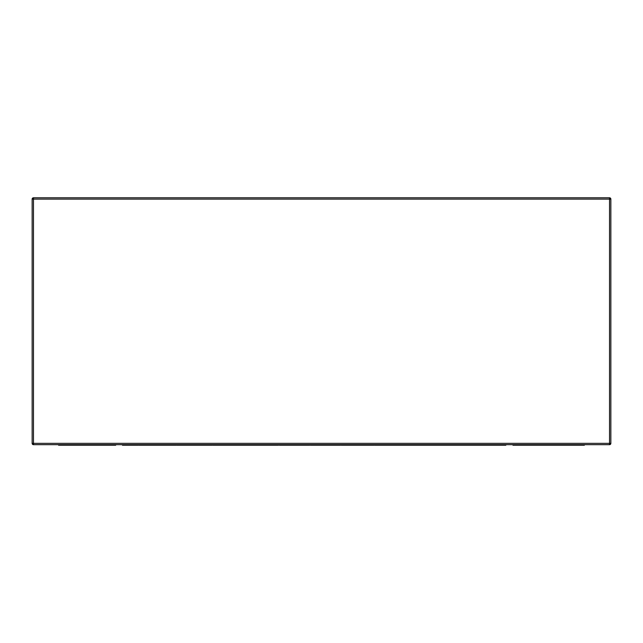<?xml version="1.0" encoding="UTF-8"?>
<svg xmlns="http://www.w3.org/2000/svg" width="643" height="643" viewBox="0 0 643 643"><rect width="100%" height="100%" fill="white"/><g stroke="black" fill="none" stroke-linecap="round" stroke-linejoin="round"><path stroke-width="0.96" d="M32.15 199.121L32.15 443.349L33.476 444.675A1.326 1.326 0 0 1 32.15 443.349L33.476 443.349L33.476 444.675L609.524 444.675L609.524 443.349L33.476 443.349L610.85 443.349A1.326 1.326 0 0 1 609.524 444.675L610.85 443.349L610.85 199.121L609.524 199.121L609.524 443.349L609.524 199.121L610.85 199.121A1.326 1.326 0 0 0 609.524 197.795L609.524 199.121L609.524 197.795A1.326 1.326 0 0 1 610.85 199.121L609.524 197.795L33.476 197.795L32.15 199.121A1.326 1.326 0 0 1 33.476 197.795A1.326 1.326 0 0 0 32.15 199.121L33.476 199.121L33.476 197.795L33.476 199.121L609.524 199.121L33.476 199.121L33.476 443.349L33.476 199.121L32.15 199.121L32.15 443.349M610.85 443.349L610.85 199.121M33.476 444.675L609.524 444.675M609.524 197.795L33.476 197.795M58.666 444.675L58.666 445.205L68.737 445.205L68.737 444.675L68.737 445.205L82.915 445.205L82.915 444.675L82.915 445.205L92.094 445.205L92.094 444.675M58.666 445.205L99.376 445.205M131.381 445.205L131.493 444.675L131.493 445.205L133.567 445.205L133.567 444.675L133.567 445.205L131.421 445.205L131.421 444.675L131.421 445.205L122.451 445.205M115.7 444.675L115.7 445.205L115.7 444.675M100.364 445.205L104.52 445.205M107.831 445.205L115.7 445.205L102.036 445.205L102.036 444.675L102.036 445.205L99.303 445.205L99.303 444.675L99.303 445.205L96.346 445.205L96.346 444.675L96.346 445.205L92.094 445.205M130.77 445.205L131.268 445.205M138.108 444.675L138.108 445.205L137.972 444.675M138.679 445.205L138.631 444.675L138.631 445.205L153.532 445.205L153.532 444.675L153.532 445.205L168.779 445.205L168.779 444.675M168.779 445.205L170.09 445.205L170.09 444.675L170.636 445.205L170.636 444.675L170.636 445.205L169.905 445.205M139.547 445.205L142.73 445.205M147.769 445.205L159.697 445.205M168.755 445.205L169.551 445.205M137.972 445.205L134.427 445.205L134.427 444.675L134.427 445.205L138.108 445.205M248.745 445.205L278.242 445.205L278.242 444.675L278.242 445.205L268.067 445.205L268.067 444.675L268.067 445.205L263.718 445.205L263.718 444.675L263.718 445.205L259.362 445.205L259.362 444.675L259.362 445.205L248.745 445.205L248.745 444.675L248.745 445.205M248.085 445.205L248.085 444.675L248.085 445.205L244.211 445.205L248.881 445.205M176.078 444.675L176.078 445.205L175.989 444.675M176.648 444.675L176.648 445.205L191.035 445.205L191.035 444.675L191.035 445.205L204.828 445.205L204.828 444.675L204.828 445.205L206.138 445.205L206.138 444.675L206.073 445.205M175.989 445.205L171.914 445.205L171.914 444.675L171.914 445.205L176.126 445.205M204.056 445.205L196.501 445.205M193.8 445.205L188.182 445.205M178.593 445.205L176.817 445.205M278.893 444.675L278.893 445.205L278.893 444.675M279.552 445.205L279.552 444.675L279.552 445.205L290.17 445.205L290.17 444.675L290.17 445.205L294.526 445.205L294.526 444.675L294.526 445.205L298.874 445.205L298.874 444.675L298.874 445.205L309.05 445.205L309.05 444.675L309.05 445.205L309.701 445.205L309.701 444.675L309.701 445.205L279.552 445.205M212.174 444.675L212.174 445.205L212.037 444.675M212.745 445.205L212.696 444.675L212.696 445.205L227.598 445.205L227.598 444.675L227.598 445.205L242.845 445.205L242.845 444.675M243.617 445.205L242.821 445.205L244.155 445.205L244.155 444.675L243.97 445.205M213.613 445.205L216.795 445.205M221.835 445.205L233.763 445.205M212.037 445.205L208.131 445.205L208.131 444.675L208.131 445.205L206.138 445.205L212.174 445.205M421.133 445.205L429.002 445.205L429.002 444.675L429.002 445.205L444.723 445.205L444.723 444.675L444.643 445.205M374.644 445.205L374.588 444.675L374.588 445.205L412.605 445.205L412.605 444.675L412.685 445.205M413.674 445.205L417.829 445.205M405.87 445.205L406.054 444.675L406.054 445.205L435.753 445.205M444.072 445.205L444.578 445.205M444.795 444.675L444.795 445.205L505.848 445.205L444.795 445.205M415.346 445.205L415.346 444.675L415.346 445.205M58.585 444.675L58.585 445.205L58.585 444.675M310.36 445.205L339.85 445.205L339.85 444.675L339.85 445.205L340.509 445.205L329.682 445.205L329.682 444.675L329.682 445.205L325.334 445.205L325.334 444.675L325.334 445.205L320.978 445.205L320.978 444.675L320.978 445.205L310.36 445.205L310.36 444.675L310.36 445.205M374.065 445.205L360.49 445.205L360.49 444.675L360.49 445.205L356.134 445.205L356.134 444.675L356.134 445.205L351.785 445.205L351.785 444.675L351.785 445.205L341.16 445.205L341.16 444.675L341.16 445.205L370.657 445.205L370.657 444.675L370.657 445.205L373.937 445.205L373.937 444.675L374.065 445.205L374.065 444.675M340.509 444.675L340.509 445.205M383.734 445.205L389.489 445.205L389.489 444.675L389.489 445.205L395.662 445.205M404.696 445.205L404.744 444.675M375.504 445.205L378.695 445.205M404.744 445.205L405.508 445.205M505.848 444.675L505.848 445.205M584.366 444.675L584.366 445.205L512.953 445.205L512.953 444.675M584.366 445.205L512.953 445.205M171.914 445.205L170.636 445.205L170.692 444.675L170.692 445.205L171.914 445.205M134.427 445.205L133.567 445.205L134.427 445.205M244.211 445.205L244.211 444.675L244.211 445.205"/></g></svg>
